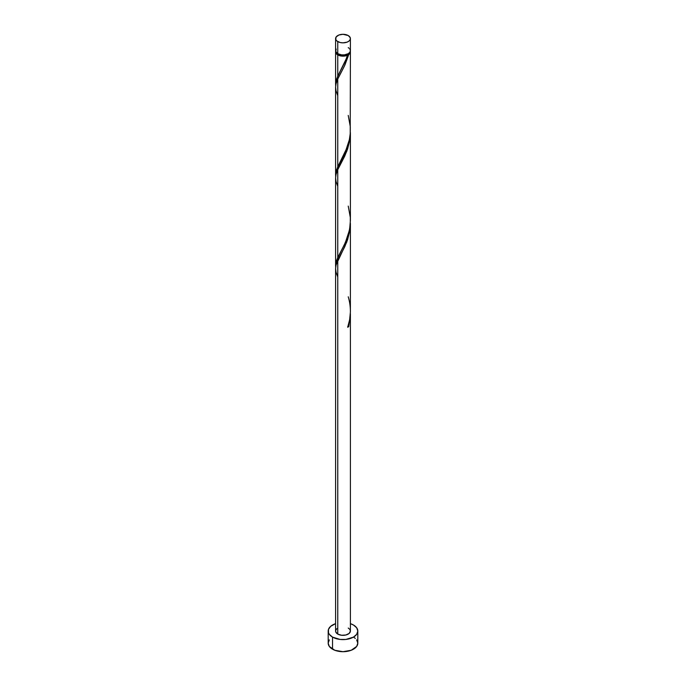 <?xml version="1.0" encoding="UTF-8"?>
<svg xmlns="http://www.w3.org/2000/svg" width="686" height="686" viewBox="0 0 686 686"><rect width="100%" height="100%" fill="white"/><g stroke="black" fill="none" stroke-linecap="round" stroke-linejoin="round"><path stroke-width="1.03" d="M336.157 49.032L335.737 51.501L337.761 53.688L337.761 41.597A7.4 4.279 180 0 1 335.6 38.579A7.4 4.279 180 0 1 340.17 34.626A7.4 4.279 180 0 1 348.239 35.552L343 34.3L338.884 35.02L336.157 36.941L335.737 39.411L336.843 40.954L340.17 42.523L343 42.849L347.116 42.129L349.157 40.954L350.263 39.411L350.263 37.739L348.239 35.552A7.4 4.279 180 0 1 350.4 38.579A7.4 4.279 180 0 1 345.83 42.523A7.4 4.279 180 0 1 337.761 41.597L337.761 53.688A7.4 4.279 0 0 0 345.83 54.614A7.4 4.279 0 0 0 350.4 50.67L349.843 49.032M336.466 52.625L337.461 54.014L338.284 54.597L338.284 53.962L338.284 54.597A6.663 3.85 0 0 0 347.716 54.597A6.663 3.85 0 0 0 349.508 52.711M329.314 639.875L328.191 643.151A14.809 8.549 0 0 0 332.53 649.196L332.53 637.105L340.11 639.446L345.89 639.446L353.47 637.105L356.686 634.327L357.809 631.06L356.686 627.784L353.47 625.015L350.4 623.651A14.809 8.549 180 0 1 353.47 625.015A14.809 8.549 180 0 1 357.809 631.06A14.809 8.549 180 0 1 348.668 638.958A14.809 8.549 180 0 1 332.53 637.105L332.53 649.196A14.809 8.549 0 0 0 348.668 651.048A14.809 8.549 0 0 0 357.809 643.151L356.686 639.875M350.4 314.291L348.737 326.639A7.4 4.279 180 0 1 347.691 327.248L349.611 319.839L350.392 312.096L350.4 223.353L349.843 230.65L347.613 239.654L344.646 246.96L337.761 260.388L337.761 634.078A7.4 4.279 0 0 0 345.83 635.004A7.4 4.279 0 0 0 350.4 631.06L349.157 633.435L345.83 635.004L341.559 635.253L337.761 634.078L337.761 260.388L336.011 265.25L335.6 268.698L335.6 631.06A7.4 4.279 0 0 0 337.761 634.078L335.737 631.892L335.737 630.228L336.843 628.685M347.716 326.656L348.737 326.639L350.4 313.802L350.4 631.06L349.843 629.422L348.239 628.033M337.761 277.007L336.011 272.145L335.6 268.569L336.071 264.993L346.782 241.961L349.989 229.621L350.4 223.353M346.73 57.838L347.691 55.189A7.4 4.279 180 0 1 337.761 54.897L337.761 76.12L346.73 57.838M335.643 176.276L335.934 172.014L337.761 166.809L337.761 79.019L344.381 66.156L348.737 54.58L350.031 53.208L350.332 51.27A7.4 4.279 180 0 1 350.4 51.879A7.4 4.279 180 0 1 348.737 54.58L344.895 65.059L337.761 79.019L337.761 166.809L347.116 147.499L349.268 140.15L350.22 133.967L350.4 51.879M336.492 52.711A6.663 3.85 0 0 0 338.284 54.597L341.697 55.652L344.303 55.652L348.737 54.58L347.716 54.597L349.534 52.625M350.4 220.472L350.4 132.672L349.843 139.961L347.613 148.965L344.646 156.271L337.761 169.708L337.761 257.49L344.441 244.499L347.699 236.533L349.671 228.815L350.4 220.472M335.643 266.965L335.934 262.704L337.761 257.49L337.761 169.708L346.782 151.272L349.989 138.932L350.4 132.664M335.643 85.587L335.934 81.334L337.761 76.12L337.761 54.897A7.4 4.279 180 0 1 335.6 51.879A7.4 4.279 180 0 1 335.668 51.27M335.6 175.127L335.6 87.328L336.011 83.872L337.761 79.019L336.071 83.615L335.6 87.199L336.011 90.766L337.761 95.637M335.6 265.808L335.6 178.008L336.011 174.561L337.761 169.708L336.071 174.304L335.6 177.88L336.011 181.456L337.761 186.318M340.805 70.195L345.444 60.951L347.716 54.597L347.691 55.189L345.315 55.935L339.999 55.78L336.157 53.508L335.737 51.038M332.53 637.105A14.809 8.549 180 0 1 328.191 631.06A14.809 8.549 180 0 1 335.6 623.651L330.686 626.309L328.474 629.388L328.474 632.724L329.314 634.327L332.53 637.105M328.191 631.06L328.191 643.151L329.314 646.418L334.777 650.259L343 651.7L351.223 650.259L356.686 646.418L357.809 643.151L357.809 631.06M355.314 638.4L353.47 637.105M335.6 38.579L335.6 50.67A7.4 4.279 0 0 0 337.761 53.688L341.559 54.863L344.441 54.863L348.239 53.688L349.843 52.299L350.4 50.67L350.4 38.579M349.157 48.294L348.239 47.643M347.905 326.57L348.737 326.639A7.4 4.279 180 0 1 347.691 327.248C351.086 317.189 351.266 307.045 348.239 296.789M340.436 70.872L336.543 79.156L335.668 85.887M348.239 115.419L350.306 126.756L350.272 133.281L349.363 139.712L345.444 151.632L336.543 169.845L335.668 176.576M348.239 206.109L350.306 217.445L350.272 223.97L349.363 230.393L345.444 242.321L336.543 260.526L335.668 267.257M335.6 84.438L335.6 51.879"/></g></svg>
